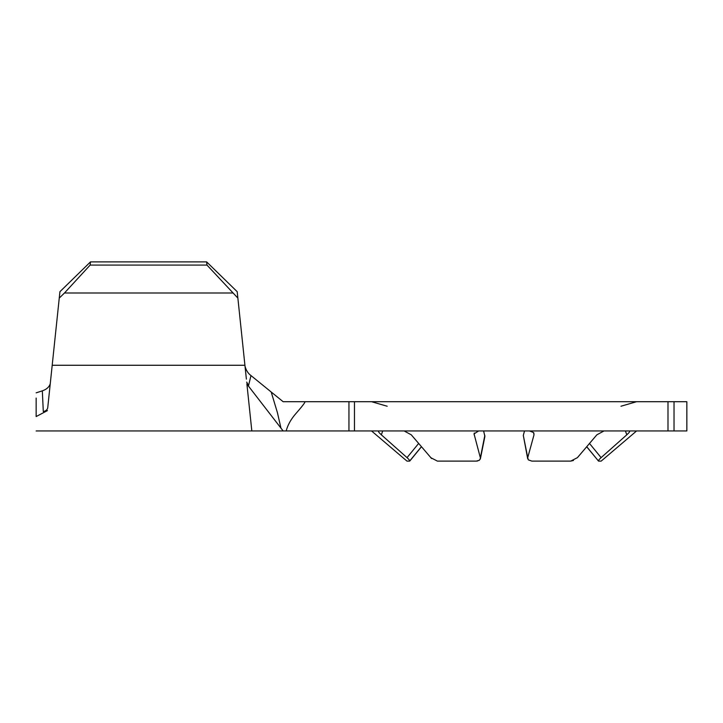 <?xml version="1.0" encoding="UTF-8"?>
<svg xmlns="http://www.w3.org/2000/svg" width="723" height="723" viewBox="0 0 723 723"><rect width="100%" height="100%" fill="white"/><g stroke="black" fill="none" stroke-linecap="round" stroke-linejoin="round"><path stroke-width="1.08" d="M378.391 431.134L378.725 430.953C377.93 431.233 378.807 432.517 381.346 434.821L382.711 430.953L381.346 434.821L407.031 457.632L418.635 443.452L407.031 457.632C409.299 459.747 410.149 460.903 409.598 461.111L406.968 461.111L371.55 430.953M409.796 460.876L421.401 446.706M431.604 458.545L411.279 434.821L404.148 430.953M430.7 457.632L437.397 461.111L476.276 461.111L437.397 461.111M477.587 460.994L476.276 461.111L479.304 460.307L480.488 458.274L474.044 433.881L478.644 430.953M483.624 430.953L484.889 436.457L480.325 459.105M573.466 460.479L570.745 461.111L531.857 461.111L570.745 461.111L577.433 457.632L596.855 434.821L603.985 430.953M529.489 430.953L533.556 432.544L534.008 434.821L533.845 432.996M524.518 430.953L523.298 435.382L527.736 457.632L534.008 434.821M527.736 457.632L528.296 459.855L531.857 461.111M527.691 458.707L523.298 435.382M636.583 430.953L601.165 461.111L598.536 461.111C597.993 460.903 598.843 459.738 601.102 457.632L626.796 434.821L625.431 430.953L626.796 434.821C629.335 432.517 630.203 431.233 629.408 430.953L629.751 431.134M600.126 458.545L601.102 457.632L589.507 443.452L601.102 457.632M577.433 457.632L586.687 446.769L598.536 461.111M586.742 446.706L598.346 460.876M674.026 430.953L686.85 430.953L686.85 401.708L674.026 401.708L674.026 430.953L667.989 430.953L667.989 401.708L674.026 401.708M271.875 392.553L283.145 401.708L354.46 401.708L354.46 430.953L667.989 430.953M354.46 430.953L348.947 430.953L348.947 401.708M305.106 401.708C304.238 404.455 295.111 414.216 293.628 416.331C289.977 421.057 287.492 425.928 286.172 430.953L348.947 430.953M286.172 430.953L283.145 430.953L280.967 428.143L277.424 412.679L271.188 391.993L250.989 375.571L248.531 385.603L246.905 384.085L280.967 428.143M43.299 411.577L42.323 390.854C46.57 389.39 49.218 387.013 50.258 383.714L47.727 407.79C47.375 409.679 45.901 410.944 43.299 411.577L47.429 410.619C44.627 437.225 44.627 437.225 47.429 410.619L36.15 416.547C36.15 435.562 36.15 435.562 36.15 416.547L36.15 398.075M42.323 390.854L36.15 392.842M47.727 407.79L59.928 291.694L90.483 261.889L206.633 261.889L237.198 291.694L246.38 379.123M354.46 401.708L667.989 401.708M245.034 366.272C246.118 370.357 248.106 373.457 250.989 375.571M246.905 384.085L251.83 430.953L246.905 384.085M246.272 378.066L245.811 373.674M246.959 383.262L248.531 385.603L246.697 382.087M237.867 298.093L206.977 265.079L206.633 261.889M90.483 261.889L90.149 265.079L64.474 292.996L232.643 292.996M64.474 292.996L59.25 298.093M90.149 265.079L206.977 265.079M480.397 457.632L484.835 435.382M52.192 365.269L244.925 365.269M474.288 433.005L474.134 434.821M620.958 406.236L636.583 401.708M36.15 430.953L283.145 430.953M387.185 406.236L371.55 401.708M421.455 446.769L409.76 461.057"/></g></svg>
